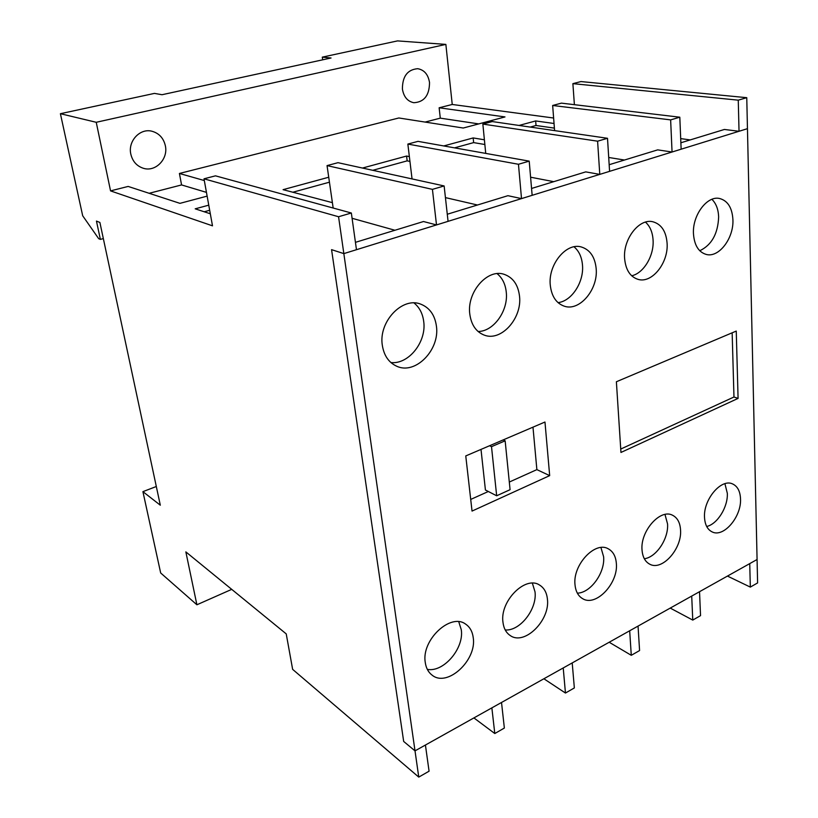 <?xml version="1.0" encoding="UTF-8"?>
<svg xmlns="http://www.w3.org/2000/svg" width="818" height="818" viewBox="0 0 818 818"><rect width="100%" height="100%" fill="white"/><g stroke="black" fill="none" stroke-linecap="round" stroke-linejoin="round"><path stroke-width="1.23" d="M530.248 127.076L536.025 125.491L554.399 128.119M454.542 147.853L473.642 142.608L484.859 144.51M372.752 170.308L407.159 160.86L409.941 161.422M292.772 192.261L329.439 182.189M204.183 211.77L209.684 210.277M531.557 188.457L585.739 171.882L599.778 174.387L609.584 171.351L607.508 138.293L492.293 121.565L482.855 124.08L597.6 141.187L607.508 138.293M599.778 174.387L597.6 141.187M609.165 164.715L657.692 149.868L672.059 152.015L681.138 149.203L679.809 117.209L561.445 103.14L552.651 105.481L670.637 119.888L679.809 117.209M672.059 152.015L670.637 119.888M355.441 242.343L423.499 221.525L436.505 224.93L448.07 221.351L444.133 185.952L337.998 162.68L327.047 165.604L432.425 189.367L444.133 185.952M436.505 224.93L432.425 189.367M447.282 214.244L507.927 195.686L521.516 198.61L532.15 195.318L529.215 161.136L418.008 141.361L407.855 144.07L518.459 164.275L529.215 161.136M521.516 198.61L518.459 164.275M489.532 445.749L491.506 446.669L496.669 495.78L510.074 489.685L505.146 440.82L503.172 439.92M491.506 446.669L505.146 440.82M494.798 733.531L491.863 707.867L501.516 702.468L504.358 728.051L494.798 733.531L473.908 717.918M565.453 693.04L563.224 667.948L572.211 662.928L574.348 687.938L565.453 693.04L543.878 678.766M631.281 655.31L629.676 630.77L638.05 626.087L639.584 650.555L631.281 655.31L609.175 642.242M692.764 620.085L691.711 596.077L699.533 591.7L700.535 615.637L692.764 620.085L670.228 608.091M536.025 125.491L535.647 120.941L554.042 123.487M519.062 125.451L535.647 120.941M473.642 142.608L473.172 137.935L484.399 139.786M443.765 145.941L473.172 137.935M407.159 160.86L406.577 156.054L409.368 156.606M362.497 168.048L406.577 156.054M332.394 202.649L283.079 189.664L328.724 177.24M210.318 213.774L195.195 208.825L208.764 205.165M207.128 196.126L179.95 203.355L128.15 186.432L110.553 190.891L96.238 122.291L445.861 44.397L452.242 104.469L553.622 118.017M425.094 122.076L440.288 118.15L439.143 107.782L504.992 116.933L463.254 128.027L398.847 117.976L179.418 173.467L204.316 180.543M554.594 130.614L552.651 105.481M485.728 153.406L482.855 124.08M412.047 178.917L407.855 144.07M333.171 208.038L327.047 165.604M440.288 118.15L478.755 123.907M149.152 193.293L181.565 184.929L179.418 173.467M181.565 184.929L206.453 192.383M165.369 145.829C168.365 159.081 155.451 172.312 143.273 168.252C136.698 166.054 132.547 161.34 130.808 154.101C127.741 141.125 140.062 127.935 151.995 131.248C159.132 133.293 163.59 138.15 165.369 145.829M402.405 89.05C402.425 76.33 407.528 69.55 417.712 68.702C424.286 69.898 428.223 74.52 429.522 82.557C429.399 95.43 424.153 102.148 413.806 102.71C407.538 101.401 403.734 96.851 402.405 89.05M322.681 59.816L322.302 57.137L331.055 57.996L162.015 94.724L154.449 93.395L60.399 113.702L82.69 215.768L98.671 238.662L100.379 239.398L103.334 238.59M553.755 181.668L530.596 177.199M624.482 160.031L608.715 157.475M351.351 213.007L338.56 216.739L343.836 253.611L356.464 249.705L351.351 213.007L215.471 175.839L203.999 178.805L212.496 225.829L110.553 190.891M394.941 230.257L352.088 218.294M477.477 205.011L445.432 197.608M496.669 495.78L485.422 490.013L481.004 449.399M680.873 142.782L724.4 129.459L739.032 131.279L747.447 128.671L343.836 253.611L415.012 750.863L403.673 741.445L331.566 249.654L343.836 253.611L331.566 249.654L403.673 741.445L415.012 750.863L418.765 777.1L429.072 771.2L425.421 745.034L415.012 750.863L757.069 559.512L749.738 563.612L750.321 587.099L727.447 576.077M574.389 104.673L572.886 83.651L738.265 100.164L739.032 131.279M680.699 138.61L690.228 139.919M100.379 239.398L96.452 221.085L99.888 222.455L160.308 505.197L142.915 491.649L160.676 572.978L196.893 604.778L185.85 551.884L286.228 633.889L292.639 669.359L418.765 777.1M338.56 216.739L203.999 178.805M572.886 83.651L580.974 81.565L746.762 97.679L757.601 582.927L750.321 587.099M746.762 97.679L738.265 100.164M439.143 107.782L452.242 104.469M96.238 122.291L60.399 113.702M322.302 57.137L397.507 40.9L445.861 44.397M142.915 491.649L156.31 486.505M231.729 589.359L196.893 604.778M620.729 449.062L733.971 397.006L732.151 332.803M472.037 511.076L465.759 455.933L544.972 422.027L549.676 475.626L472.037 511.076M509.307 482.047L536.874 469.624L549.676 475.626M470.708 499.43L488.315 491.506M536.874 469.624L532.978 427.16M620.954 452.456L616.383 381.75L736.251 331.075L738.081 398.397L620.954 452.456M733.971 397.006L738.081 398.397M631.67 275.778C643.674 273.263 654.155 255.737 653.081 240.103C652.58 232.24 650.044 226.238 645.474 222.118M667.099 243.273C668.551 262.864 651.946 283.723 638.081 279.378C630.177 276.821 625.688 269.868 624.615 258.519C622.897 239.101 639.257 218.069 652.928 221.78C661.425 224.224 666.149 231.392 667.099 243.273M558.029 302.629C571.69 301.198 584.072 282.087 582.488 265.104C581.803 257.097 578.991 251.003 574.042 246.811M596.179 268.713C598.224 289.47 579.563 311.638 564.287 306.188C556.23 303.304 551.567 296.3 550.279 285.175C547.937 264.643 566.25 242.312 581.301 246.964C590.044 249.725 595.003 256.975 596.179 268.713M478.08 331.494C493.663 331.535 508.499 310.635 506.26 292.108C505.391 284.071 502.334 277.916 497.088 273.641M519.522 296.208C522.293 318.335 501.015 342.006 484.123 335.063C476.045 331.811 471.27 324.807 469.788 314.04C466.679 292.19 487.477 268.386 504.092 274.306C512.988 277.435 518.131 284.736 519.522 296.208M390.902 362.548C408.703 364.634 426.781 341.699 423.693 321.351C422.64 313.447 419.419 307.323 414.02 302.957M436.403 326.014C440.115 349.797 415.37 375.206 396.648 366.198C388.765 362.548 383.99 355.625 382.343 345.411C378.264 321.965 402.323 296.464 420.728 304.143C429.583 307.68 434.818 314.971 436.403 326.014M706.691 526.495C717.458 524.103 728.04 506.996 727.325 493.315L724.922 483.704M740.515 498.806C741.609 516.71 723.593 537.947 712.12 531.894C707.498 529.604 704.963 524.808 704.523 517.497C703.204 499.624 721.21 478.264 732.55 483.919C737.499 486.199 740.157 491.158 740.515 498.806M644.328 558.745C656.322 557.293 668.684 538.673 667.56 523.949L664.983 514.461M680.545 529.952C682.14 548.796 662.038 571.342 649.676 564.154C645.126 561.7 642.58 556.966 642.028 549.962C640.197 531.158 660.269 508.499 672.478 515.207C677.386 517.661 680.075 522.579 680.545 529.952M577.355 593.162C590.698 592.907 605.228 572.59 603.612 556.721L600.933 547.528M616.343 563.305C618.52 583.224 595.872 607.232 582.569 598.633C578.183 596.015 575.668 591.404 575.013 584.778C572.559 564.911 595.136 540.8 608.275 548.817C613.06 551.444 615.75 556.281 616.343 563.305M505.227 629.962C520.033 631.24 537.262 609.021 535.023 591.874L532.365 583.183M547.416 599.113C550.31 620.238 524.532 645.923 510.258 635.555C506.137 632.815 503.704 628.357 502.958 622.212C499.747 601.118 525.432 575.381 539.522 585.034C544.082 587.815 546.721 592.508 547.416 599.113M427.323 669.38C443.693 672.6 464.287 648.255 461.27 629.676L458.765 621.762M473.233 637.651C477.017 660.167 447.334 687.744 432.119 675.157C428.376 672.335 426.096 668.132 425.278 662.56C421.147 640.065 450.687 612.488 465.708 624.185C469.941 627.089 472.446 631.578 473.233 637.651M699.768 250.748C711.68 245.032 717.979 233.743 718.644 216.872C718.316 209.234 716.067 203.385 711.905 199.316M693.47 233.815C692.263 215.369 707.059 195.482 719.533 198.477C727.713 200.666 732.182 207.721 732.918 219.664C733.879 238.253 718.92 257.967 706.282 254.449C698.603 252.169 694.329 245.298 693.47 233.815"/></g></svg>
